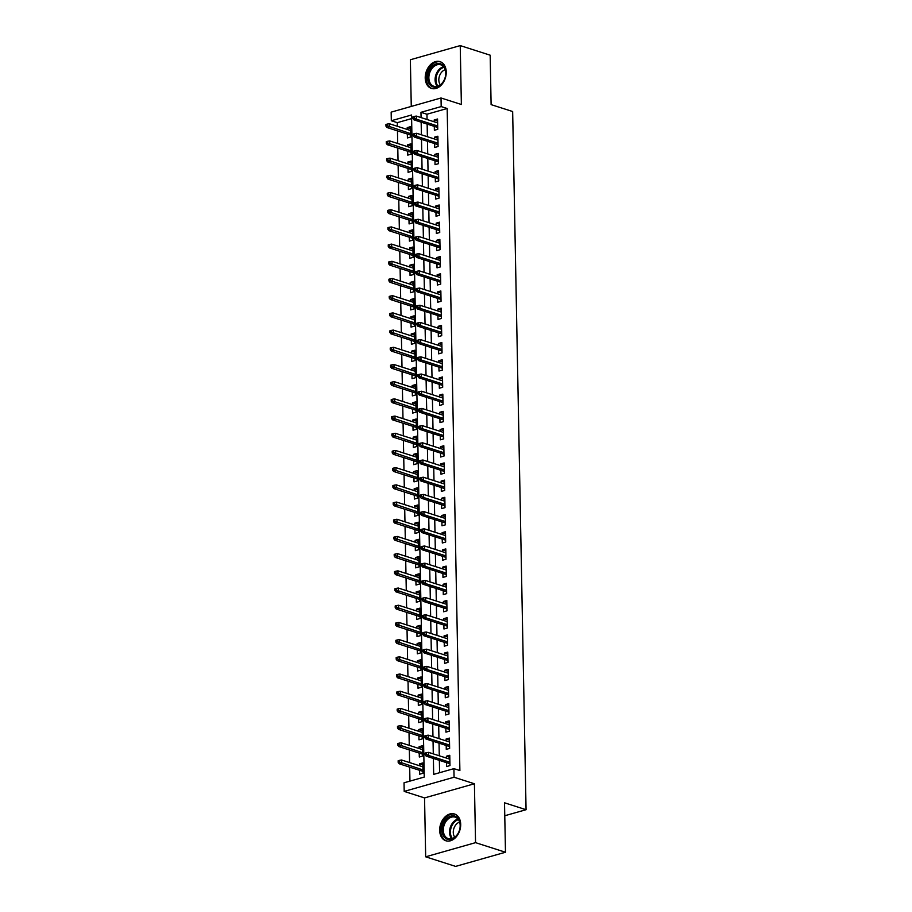 <?xml version="1.0" encoding="UTF-8"?>
<svg xmlns="http://www.w3.org/2000/svg" width="912" height="912" viewBox="0 0 912 912"><rect width="100%" height="100%" fill="white"/><g stroke="black" fill="none" stroke-linecap="round" stroke-linejoin="round"><path stroke-width="1.37" d="M425.22 78.022A14.068 10.078 -72.2 0 0 431.444 88.43A14.068 10.078 -72.2 0 0 446.253 72.048A14.068 10.078 -72.2 0 0 440.029 61.64A14.068 10.078 -72.2 0 0 425.22 78.022M439.664 830.365A14.068 10.078 -72.2 0 0 445.888 840.773A14.068 10.078 -72.2 0 0 460.697 824.391A14.068 10.078 -72.2 0 0 454.472 813.983A14.068 10.078 -72.2 0 0 439.664 830.365M411.608 118.594L397.301 122.653L391.316 120.737L391.157 112.142L441.02 97.983L441.191 106.579L420.968 112.313L421.07 117.602M504.769 815.75L526.064 809.708L512.658 111.526L491.112 104.629L490.166 55.187L460.241 45.6L410.366 59.759L411.266 106.43M526.064 809.708L504.518 802.799L505.476 852.241L455.601 866.4L425.676 856.813L475.551 842.654L474.411 783.761L454.062 777.241L404.198 791.399L404.027 782.804L424.251 777.058L411.54 114.992L391.316 120.737M474.411 783.761L424.547 797.92L425.676 856.813M424.547 797.92L404.198 791.399M397.301 122.653L397.37 126.301M397.461 130.872L397.7 143.492M397.792 148.063L398.031 160.694M398.122 165.266L398.362 177.886M398.453 182.457L398.692 195.088M398.783 199.66L399.023 212.279M399.114 216.851L399.353 229.482M399.445 234.053L399.684 246.673M399.775 251.245L400.015 263.876M400.106 268.436L400.345 281.067M400.436 285.638L400.676 298.258M400.767 302.83L401.006 315.461M401.098 320.032L401.337 332.652M401.417 337.223L401.668 349.855M401.747 354.426L401.998 367.046M402.078 371.617L402.329 384.248M402.409 388.82L402.659 401.44M402.739 406.011L402.99 418.642M403.07 423.214L403.321 435.833M403.4 440.405L403.651 453.036M403.731 457.607L403.982 470.227M404.062 474.799L404.301 487.43M404.392 491.99L404.632 504.621M404.723 509.192L404.962 521.812M405.053 526.384L405.293 539.015M405.384 543.586L405.623 556.206M405.715 560.777L405.954 573.409M406.045 577.98L406.285 590.6M406.376 595.171L406.615 607.802M406.706 612.374L406.946 624.994M407.037 629.565L407.276 642.196M407.368 646.768L407.607 659.387M407.698 663.959L407.938 676.59M408.029 681.161L408.268 693.781M408.359 698.353L408.599 710.984M408.69 715.544L408.929 728.175M409.021 732.746L409.26 745.366M409.351 749.938L409.591 762.569M409.682 767.14L409.944 781.117M505.476 852.241L475.551 842.654M434.306 126.38L434.374 130.279L437.749 129.322L437.555 119.005L434.18 119.962L434.215 121.809M434.636 143.583L434.705 147.482L438.079 146.524L437.885 136.207L434.511 137.165L434.545 139.012M434.967 160.774L435.035 164.673L438.41 163.715L438.216 153.398L434.842 154.356L434.876 156.203M435.298 177.977L435.366 181.876L438.74 180.918L438.547 170.601L435.172 171.559L435.206 173.405M435.628 195.168L435.697 199.067L439.071 198.109L438.877 187.792L435.503 188.75L435.537 190.597M435.959 212.371L436.027 216.269L439.402 215.312L439.196 204.995L435.833 205.941L435.868 207.799M436.289 229.562L436.358 233.461L439.732 232.503L439.527 222.186L436.164 223.144L436.198 224.99M436.62 246.753L436.688 250.652L440.063 249.706L439.858 239.377L436.495 240.335L436.529 242.193M436.951 263.956L437.019 267.854L440.393 266.897L440.188 256.58L436.825 257.537L436.859 259.384M437.281 281.147L437.35 285.046L440.724 284.088L440.519 273.771L437.156 274.729L437.19 276.587M437.612 298.349L437.68 302.248L441.055 301.291L440.849 290.974L437.486 291.931L437.521 293.778M437.931 315.541L438.011 319.439L441.385 318.482L441.18 308.165L437.817 309.122L437.851 310.969M438.262 332.743L438.341 336.642L441.716 335.684L441.511 325.367L438.148 326.325L438.182 328.172M438.592 349.934L438.672 353.833L442.046 352.876L441.841 342.559L438.478 343.516L438.512 345.363M438.923 367.137L439.003 371.036L442.377 370.078L442.172 359.761L438.809 360.719L438.843 362.566M439.253 384.328L439.333 388.227L442.696 387.269L442.502 376.952L439.139 377.91L439.174 379.757M439.584 401.531L439.664 405.43L443.027 404.472L442.833 394.155L439.459 395.113L439.504 396.959M439.915 418.722L439.994 422.621L443.357 421.663L443.164 411.346L439.789 412.304L439.835 414.151M440.245 435.925L440.325 439.823L443.688 438.866L443.494 428.549L440.12 429.495L440.165 431.353M440.576 453.116L440.656 457.015L444.019 456.057L443.825 445.74L440.45 446.698L440.485 448.544M440.906 470.307L440.986 474.206L444.349 473.26L444.155 462.931L440.781 463.889L440.815 465.747M441.237 487.51L441.317 491.408L444.68 490.451L444.486 480.134L441.112 481.091L441.146 482.938M441.568 504.701L441.647 508.6L445.01 507.642L444.817 497.325L441.442 498.283L441.476 500.129M441.898 521.903L441.978 525.802L445.341 524.845L445.147 514.528L441.773 515.485L441.807 517.332M442.229 539.095L442.309 542.993L445.672 542.036L445.478 531.719L442.103 532.676L442.138 534.523M442.559 556.297L442.639 560.196L446.002 559.238L445.808 548.921L442.434 549.879L442.468 551.726M442.89 573.488L442.97 577.387L446.333 576.43L446.139 566.113L442.765 567.07L442.799 568.917M443.221 590.691L443.289 594.59L446.663 593.632L446.47 583.315L443.095 584.273L443.129 586.12M443.551 607.882L443.62 611.781L446.994 610.823L446.8 600.506L443.426 601.464L443.46 603.311M443.882 625.085L443.95 628.984L447.325 628.026L447.131 617.709L443.756 618.655L443.791 620.513M444.212 642.276L444.281 646.175L447.655 645.217L447.461 634.9L444.087 635.858L444.121 637.705M444.543 659.479L444.611 663.366L447.986 662.42L447.792 652.091L444.418 653.049L444.452 654.907M444.874 676.67L444.942 680.569L448.316 679.611L448.111 669.294L444.748 670.252L444.782 672.098M445.204 693.861L445.273 697.76L448.647 696.802L448.442 686.485L445.079 687.443L445.113 689.301M445.535 711.064L445.603 714.962L448.978 714.005L448.772 703.688L445.409 704.645L445.444 706.492M445.865 728.255L445.934 732.154L449.308 731.196L449.103 720.879L445.74 721.837L445.774 723.683M446.196 745.457L446.264 749.356L449.639 748.399L449.434 738.082L446.071 739.039L446.105 740.886M422.849 764.974L419.44 763.88L419.474 765.738M419.566 770.309L419.634 774.208L423.008 773.251L422.815 762.934L419.44 763.88M422.518 747.783L419.11 746.689L419.144 748.535M419.235 753.107L419.303 757.006L422.678 756.048L422.484 745.731L419.11 746.689M422.188 730.58L418.779 729.497L418.813 731.344M418.904 735.916L418.973 739.814L422.347 738.857L422.153 728.54L418.779 729.497M421.857 713.389L418.448 712.295L418.483 714.142M418.574 718.713L418.642 722.612L422.017 721.654L421.823 711.337L418.448 712.295M421.526 696.187L418.118 695.104L418.152 696.95M418.243 701.522L418.323 705.421L421.686 704.463L421.492 694.146L418.118 695.104M421.196 678.995L417.787 677.901L417.821 679.748M417.913 684.319L417.992 688.218L421.355 687.26L421.162 676.943L417.787 677.901M420.865 661.804L417.457 660.71L417.491 662.557M417.582 667.128L417.662 671.027L421.025 670.069L420.831 659.752L417.457 660.71M420.535 644.602L417.126 643.507L417.16 645.354M417.251 649.925L417.331 653.824L420.694 652.867L420.5 642.55L417.126 643.507M420.204 627.41L416.795 626.316L416.83 628.163M416.921 632.734L417.001 636.633L420.364 635.675L420.17 625.358L416.795 626.316M419.873 610.208L416.465 609.113L416.499 610.972M416.59 615.532L416.67 619.43L420.033 618.484L419.839 608.156L416.465 609.113M419.543 593.017L416.134 591.922L416.168 593.769M416.26 598.34L416.339 602.239L419.702 601.282L419.509 590.965L416.134 591.922M419.212 575.814L415.804 574.72L415.849 576.578M415.929 581.149L416.009 585.037L419.372 584.09L419.178 573.773L415.804 574.72M418.882 558.623L415.473 557.528L415.519 559.375M415.598 563.947L415.678 567.845L419.041 566.888L418.847 556.571L415.473 557.528M418.562 541.42L415.142 540.337L415.188 542.184M415.268 546.755L415.348 550.654L418.711 549.697L418.517 539.38L415.142 540.337M418.232 524.229L414.823 523.135L414.857 524.981M414.937 529.553L415.017 533.452L418.38 532.494L418.186 522.177L414.823 523.135M417.901 507.026L414.493 505.943L414.527 507.79M414.607 512.362L414.686 516.26L418.061 515.303L417.856 504.986L414.493 505.943M417.571 489.835L414.162 488.741L414.196 490.588M414.276 495.159L414.356 499.058L417.73 498.1L417.525 487.783L414.162 488.741M417.24 472.633L413.831 471.55L413.866 473.396M413.945 477.968L414.025 481.867L417.4 480.909L417.194 470.592L413.831 471.55M416.909 455.441L413.501 454.347L413.535 456.194M413.615 460.765L413.695 464.664L417.069 463.706L416.864 453.389L413.501 454.347M416.579 438.25L413.17 437.156L413.204 439.003M413.284 443.574L413.364 447.473L416.738 446.515L416.533 436.198L413.17 437.156M416.248 421.048L412.84 419.953L412.874 421.811M412.965 426.371L413.033 430.27L416.408 429.313L416.203 418.996L412.84 419.953M415.918 403.856L412.509 402.762L412.543 404.609M412.634 409.18L412.703 413.079L416.077 412.121L415.872 401.804L412.509 402.762M415.587 386.654L412.178 385.559L412.213 387.418M412.304 391.978L412.372 395.876L415.747 394.93L415.541 384.602L412.178 385.559M415.256 369.463L411.848 368.368L411.882 370.215M411.973 374.786L412.042 378.685L415.416 377.728L415.211 367.411L411.848 368.368M414.926 352.26L411.517 351.166L411.551 353.024M411.643 357.595L411.711 361.494L415.085 360.536L414.88 350.219L411.517 351.166M414.595 335.069L411.187 333.974L411.221 335.821M411.312 340.393L411.38 344.291L414.755 343.334L414.55 333.017L411.187 333.974M414.265 317.866L410.856 316.783L410.89 318.63M410.981 323.201L411.05 327.1L414.424 326.143L414.23 315.826L410.856 316.783M413.934 300.675L410.525 299.581L410.56 301.427M410.651 305.999L410.719 309.898L414.094 308.94L413.9 298.623L410.525 299.581M413.603 283.472L410.195 282.389L410.229 284.236M410.32 288.808L410.389 292.706L413.763 291.749L413.569 281.432L410.195 282.389M413.273 266.281L409.864 265.187L409.898 267.034M409.99 271.605L410.058 275.504L413.432 274.546L413.239 264.229L409.864 265.187M412.942 249.079L409.534 247.996L409.568 249.842M409.659 254.414L409.727 258.313L413.102 257.355L412.908 247.038L409.534 247.996M412.612 231.887L409.203 230.793L409.237 232.64M409.328 237.211L409.397 241.11L412.771 240.152L412.577 229.835L409.203 230.793M412.281 214.696L408.872 213.602L408.907 215.449M408.998 220.02L409.078 223.919L412.441 222.961L412.247 212.644L408.872 213.602M411.95 197.494L408.542 196.399L408.576 198.257M408.667 202.817L408.747 206.716L412.11 205.759L411.916 195.442L408.542 196.399M411.62 180.302L408.211 179.208L408.245 181.055M408.337 185.626L408.416 189.525L411.779 188.567L411.586 178.25L408.211 179.208M411.289 163.1L407.881 162.005L407.915 163.864M408.006 168.435L408.086 172.322L411.449 171.376L411.255 161.048L407.881 162.005M410.959 145.909L407.55 144.814L407.584 146.661M407.675 151.232L407.755 155.131L411.118 154.174L410.924 143.857L407.55 144.814M407.345 134.041L407.425 137.94L410.788 136.982L410.594 126.665L407.219 127.612L407.254 129.47M433.382 758.442L433.679 774.379L453.902 768.645L459.887 770.56L447.176 108.494L426.953 114.239L427.055 119.518M427.147 124.089L427.386 136.72M427.477 141.292L427.717 153.911M427.808 158.483L428.047 171.114M428.138 175.674L428.378 188.305M428.469 192.877L428.708 205.496M428.8 210.068L429.039 222.699M429.13 227.27L429.37 239.89M429.461 244.462L429.7 257.093M429.791 261.664L430.031 274.284M430.122 278.855L430.361 291.487M430.453 296.058L430.692 308.678M430.772 313.249L431.023 325.88M431.102 330.452L431.353 343.072M431.433 347.643L431.684 360.274M431.764 364.846L432.014 377.465M432.094 382.037L432.345 394.668M432.425 399.228L432.676 411.859M432.755 416.431L433.006 429.05M433.086 433.622L433.337 446.253M433.417 450.824L433.656 463.444M433.747 468.016L433.987 480.647M434.078 485.218L434.317 497.838M434.408 502.409L434.648 515.041M434.739 519.612L434.978 532.232M435.07 536.803L435.309 549.434M435.4 554.006L435.64 566.626M435.731 571.197L435.97 583.828M436.061 588.4L436.301 601.019M436.392 605.591L436.631 618.222M436.723 622.782L436.962 635.413M437.053 639.985L437.293 652.604M437.384 657.176L437.623 669.807M437.714 674.378L437.954 686.998M438.045 691.57L438.284 704.201M438.376 708.772L438.615 721.392M438.706 725.963L438.946 738.595M439.037 743.166L439.276 755.786M439.367 760.357L439.595 772.703M446.527 762.649L446.595 766.547L449.969 765.59L449.764 755.273L446.401 756.23L446.435 758.077M441.02 97.983L461.369 104.492L460.241 45.6M447.176 108.494L441.191 106.579M453.902 768.645L454.062 777.241M421.162 122.174L421.401 134.794M421.492 139.365L421.732 151.996M421.823 156.568L422.062 169.187M422.153 173.759L422.393 186.39M422.484 190.961L422.723 203.581M422.815 208.153L423.054 220.784M423.145 225.355L423.385 237.975M423.476 242.546L423.715 255.178M423.806 259.749L424.046 272.369M424.137 276.94L424.376 289.571M424.468 294.143L424.707 306.763M424.798 311.334L425.038 323.965M425.117 328.525L425.368 341.156M425.448 345.728L425.699 358.348M425.779 362.919L426.029 375.55M426.109 380.122L426.36 392.741M426.44 397.313L426.691 409.944M426.77 414.515L427.021 427.135M427.101 431.707L427.352 444.338M427.432 448.909L427.671 461.529M427.762 466.1L428.002 478.732M428.093 483.303L428.332 495.923M428.423 500.494L428.663 513.125M428.754 517.685L428.993 530.317M429.085 534.888L429.324 547.519M429.415 552.079L429.655 564.71M429.746 569.282L429.985 581.902M430.076 586.473L430.316 599.104M430.407 603.676L430.646 616.295M430.738 620.867L430.977 633.498M431.068 638.069L431.308 650.689M431.399 655.261L431.638 667.892M431.729 672.463L431.969 685.083M432.06 689.654L432.299 702.286M432.391 706.857L432.63 719.477M432.721 724.048L432.961 736.679M433.052 741.239L433.291 753.871M426.953 114.239L420.968 112.313M449.81 757.325L446.401 756.23M410.628 128.706L407.219 127.612M449.479 740.134L446.071 739.039M449.149 722.931L445.74 721.837M448.818 705.74L445.409 704.645M448.487 688.537L445.079 687.443M448.157 671.346L444.748 670.252M447.826 654.143L444.418 653.049M447.496 636.952L444.087 635.858M447.165 619.75L443.756 618.655M446.834 602.558L443.426 601.464M446.504 585.356L443.095 584.273M446.173 568.165L442.765 567.07M445.843 550.962L442.434 549.879M445.512 533.771L442.103 532.676M445.181 516.58L441.773 515.485M444.851 499.377L441.442 498.283M444.52 482.186L441.112 481.091M444.19 464.983L440.781 463.889M443.859 447.792L440.45 446.698M443.528 430.589L440.12 429.495M443.198 413.398L439.789 412.304M442.879 396.196L439.459 395.113M442.548 379.004L439.139 377.91M442.217 361.802L438.809 360.719M441.887 344.611L438.478 343.516M441.556 327.408L438.148 326.325M441.226 310.217L437.817 309.122M440.895 293.026L437.486 291.931M440.564 275.823L437.156 274.729M440.234 258.632L436.825 257.537M439.903 241.429L436.495 240.335M439.573 224.238L436.164 223.144M439.242 207.035L435.833 205.941M438.911 189.844L435.503 188.75M438.581 172.642L435.172 171.559M438.25 155.45L434.842 154.356M437.92 138.248L434.511 137.165M437.589 121.057L434.18 119.962M426.485 754.406L426.451 752.696L425.106 753.073L425.14 754.794L426.485 754.406L428.594 755.444L428.537 752.354L449.844 759.172M449.901 762.272L428.594 755.444L426.166 756.128L449.935 763.743M425.14 754.794L426.166 756.128M428.537 752.354L426.451 752.696M399.502 760.346L398.145 760.722L398.179 762.443L399.536 762.067L399.502 760.346L401.576 760.004L401.645 763.093L399.217 763.789L422.974 771.392M399.536 762.067L422.94 769.922M401.576 760.004L422.883 766.832M399.217 763.789L398.179 762.443M460.241 825.098A12.175 8.721 107.8 0 1 451.36 839.291A12.175 8.721 107.8 0 1 442.035 830.273A12.175 8.721 107.8 0 1 450.916 816.08A12.175 8.721 107.8 0 1 460.241 825.098M443.312 830.273A11.263 8.083 -72.2 0 0 448.294 838.607A11.263 8.083 -72.2 0 0 460.161 825.485A11.263 8.083 -72.2 0 0 455.179 817.152A11.263 8.083 -72.2 0 0 443.312 830.273M454.78 837.182A8.869 6.361 107.8 0 1 453.275 832.382A8.869 6.361 107.8 0 1 459.625 822.077M455.407 814.382L455.533 814.416A13.976 10.021 -72.2 0 0 455.407 814.382A13.976 10.021 -72.2 0 0 440.69 830.65A13.976 10.021 -72.2 0 0 446.88 840.989A13.976 10.021 -72.2 0 0 447.017 841.035L446.88 840.989M441.431 84.098A12.175 8.721 107.8 0 1 428.925 83.38A12.175 8.721 107.8 0 1 431.946 66.576A12.175 8.721 107.8 0 1 444.463 67.306A12.175 8.721 107.8 0 1 441.431 84.098M432.904 67.42A11.263 8.083 -72.2 0 0 428.879 78.341A11.263 8.083 -72.2 0 0 433.85 86.264A11.263 8.083 -72.2 0 0 441.682 83.642A11.263 8.083 -72.2 0 0 445.706 72.721A11.263 8.083 -72.2 0 0 440.724 64.798A11.263 8.083 -72.2 0 0 432.904 67.42M440.336 84.839A8.869 6.361 107.8 0 1 442.012 71.763A8.869 6.361 107.8 0 1 445.17 69.722M440.952 62.039L441.089 62.073A13.976 10.021 -72.2 0 0 440.952 62.039A13.976 10.021 -72.2 0 0 431.251 65.288A13.976 10.021 -72.2 0 0 426.269 78.831A13.976 10.021 -72.2 0 0 432.425 88.646A13.976 10.021 -72.2 0 0 432.562 88.692L432.425 88.646M426.155 737.215L426.121 735.494L424.775 735.881L424.81 737.591L426.155 737.215L428.264 738.253L428.207 735.152L449.513 741.98M449.57 745.07L428.264 738.253L425.836 738.937L449.605 746.552M424.81 737.591L425.836 738.937M428.207 735.152L426.121 735.494M425.824 720.013L425.801 718.303L424.445 718.679L424.479 720.4L425.824 720.013L427.933 721.05L427.876 717.961L449.183 724.778M449.24 727.879L427.933 721.05L425.516 721.745L449.274 729.349M424.479 720.4L425.516 721.745M427.876 717.961L425.801 718.303M425.494 702.821L425.471 701.1L424.114 701.488L424.148 703.209L425.494 702.821L427.603 703.859L427.546 700.758L448.852 707.587M448.909 710.676L427.603 703.859L425.186 704.543L448.943 712.158M424.148 703.209L425.186 704.543M427.546 700.758L425.471 701.1M425.163 685.63L425.14 683.909L423.784 684.285L423.818 686.006L425.163 685.63L427.272 686.656L427.215 683.567L448.522 690.384M448.579 693.485L427.272 686.656L424.855 687.352L448.613 694.955M423.818 686.006L424.855 687.352M427.215 683.567L425.14 683.909M399.171 743.143L397.826 743.531L397.849 745.252L399.205 744.865L399.171 743.143L401.246 742.801L401.314 745.902L398.886 746.586L422.644 754.201M399.205 744.865L422.609 752.731M401.246 742.801L422.552 749.63M398.886 746.586L397.849 745.252M398.84 725.952L397.495 726.328L397.518 728.05L398.875 727.673L398.84 725.952L400.915 725.61L400.984 728.699L398.555 729.395L422.313 737.01M398.875 727.673L422.279 735.528M400.915 725.61L422.222 732.439M398.555 729.395L397.518 728.05M398.51 708.749L397.165 709.137L397.187 710.858L398.544 710.471L398.51 708.749L400.585 708.407L400.653 711.508L398.225 712.192L421.982 719.807M398.544 710.471L421.948 718.337M400.585 708.407L421.891 715.236M398.225 712.192L397.187 710.858M398.179 691.558L396.834 691.946L396.868 693.656L398.213 693.28L398.179 691.558L400.254 691.216L400.322 694.306L397.894 695.001L421.652 702.616M398.213 693.28L421.629 701.134M400.254 691.216L421.561 698.045M397.894 695.001L396.868 693.656M424.844 668.428L424.81 666.706L423.453 667.094L423.487 668.815L424.844 668.428L426.941 669.465L426.884 666.364L448.191 673.193M448.248 676.282L426.941 669.465L424.525 670.149L448.282 677.764M423.487 668.815L424.525 670.149M426.884 666.364L424.81 666.706M397.849 674.367L396.503 674.743L396.538 676.465L397.883 676.077L397.849 674.367L399.935 674.025L399.992 677.114L397.564 677.798L421.321 685.414M397.883 676.077L421.298 683.943M399.935 674.025L421.23 680.842M397.564 677.798L396.538 676.465M424.513 651.236L424.479 649.515L423.122 649.891L423.157 651.613L424.513 651.236L426.611 652.262L426.554 649.173L447.86 655.99M447.917 659.091L426.611 652.262L424.194 652.958L447.952 660.562M423.157 651.613L424.194 652.958M426.554 649.173L424.479 649.515M397.518 657.164L396.173 657.552L396.207 659.273L397.552 658.886L397.518 657.164L399.604 656.822L399.661 659.923L397.233 660.607L420.991 668.222M397.552 658.886L420.968 666.74M399.604 656.822L420.899 663.651M397.233 660.607L396.207 659.273M424.183 634.034L424.148 632.312L422.792 632.7L422.826 634.421L424.183 634.034L426.292 635.071L426.223 631.97L447.53 638.799M447.587 641.888L426.292 635.071L423.863 635.755L447.621 643.37M422.826 634.421L423.863 635.755M426.223 631.97L424.148 632.312M397.187 639.973L395.842 640.349L395.876 642.071L397.222 641.683L397.187 639.973L399.274 639.631L399.331 642.721L396.902 643.416L420.66 651.02M397.222 641.683L420.637 649.549M399.274 639.631L420.569 646.448M396.902 643.416L395.876 642.071M423.852 616.843L423.818 615.121L422.461 615.497L422.495 617.219L423.852 616.843L425.961 617.869L425.893 614.779L447.199 621.608M447.256 624.697L425.961 617.869L423.533 618.564L447.29 626.168M422.495 617.219L423.533 618.564M425.893 614.779L423.818 615.121M396.857 622.771L395.512 623.158L395.546 624.88L396.891 624.492L396.857 622.771L398.943 622.429L399 625.529L396.572 626.213L420.329 633.829M396.891 624.492L420.307 632.347M398.943 622.429L420.238 629.257M396.572 626.213L395.546 624.88M423.521 599.64L423.487 597.919L422.142 598.306L422.165 600.028L423.521 599.64L425.63 600.677L425.562 597.577L446.869 604.405M446.926 607.506L425.63 600.677L423.202 601.361L446.96 608.977M422.165 600.028L423.202 601.361M425.562 597.577L423.487 597.919M396.526 605.579L395.181 605.956L395.215 607.677L396.56 607.301L396.526 605.579L398.612 605.237L398.669 608.327L396.241 609.022L419.999 616.626M396.56 607.301L419.976 615.155M398.612 605.237L419.908 612.055M396.241 609.022L395.215 607.677M423.191 582.449L423.157 580.727L421.811 581.104L421.834 582.825L423.191 582.449L425.3 583.475L425.231 580.385L446.538 587.214M446.595 590.303L425.3 583.475L422.872 584.17L446.629 591.785M421.834 582.825L422.872 584.17M425.231 580.385L423.157 580.727M396.196 588.377L394.85 588.764L394.885 590.486L396.23 590.098L396.196 588.377L398.282 588.035L398.339 591.136L395.911 591.82L419.668 599.435M396.23 590.098L419.645 597.953M398.282 588.035L419.588 594.863M395.911 591.82L394.885 590.486M422.86 565.246L422.826 563.525L421.481 563.912L421.504 565.634L422.86 565.246L424.969 566.284L424.901 563.183L446.207 570.011M446.264 573.112L424.969 566.284L422.541 566.968L446.299 574.583M421.504 565.634L422.541 566.968M424.901 563.183L422.826 563.525M395.865 571.186L394.52 571.562L394.554 573.283L395.899 572.907L395.865 571.186L397.951 570.844L398.008 573.933L395.58 574.628L419.338 582.232M395.899 572.907L419.315 580.762M397.951 570.844L419.258 577.661M395.58 574.628L394.554 573.283M422.53 548.055L422.495 546.334L421.15 546.721L421.184 548.431L422.53 548.055L424.639 549.081L424.582 545.992L445.877 552.82M445.945 555.91L424.639 549.081L422.21 549.776L445.968 557.392M421.184 548.431L422.21 549.776M424.582 545.992L422.495 546.334M395.534 553.983L394.189 554.371L394.223 556.092L395.569 555.704L395.534 553.983L397.621 553.641L397.678 556.742L395.249 557.426L419.007 565.041M395.569 555.704L418.984 563.57M397.621 553.641L418.927 560.47M395.249 557.426L394.223 556.092M422.199 530.852L422.165 529.142L420.82 529.519L420.854 531.24L422.199 530.852L424.308 531.89L424.251 528.8L445.546 535.618M445.615 538.718L424.308 531.89L421.88 532.574L445.637 540.189M420.854 531.24L421.88 532.574M424.251 528.8L422.165 529.142M395.204 536.792L393.859 537.168L393.893 538.889L395.238 538.513L395.204 536.792L397.29 536.45L397.347 539.539L394.919 540.235L418.676 547.838M395.238 538.513L418.654 546.368M397.29 536.45L418.597 543.278M394.919 540.235L393.893 538.889M421.868 513.661L421.834 511.94L420.489 512.327L420.523 514.049L421.868 513.661L423.977 514.699L423.92 511.598L445.216 518.426M445.284 521.516L423.977 514.699L421.549 515.383L445.307 522.998M420.523 514.049L421.549 515.383M423.92 511.598L421.834 511.94M394.873 519.589L393.528 519.977L393.562 521.698L394.907 521.311L394.873 519.589L396.959 519.247L397.016 522.348L394.588 523.032L418.346 530.647M394.907 521.311L418.323 529.177M396.959 519.247L418.266 526.076M394.588 523.032L393.562 521.698M421.538 496.459L421.504 494.749L420.158 495.125L420.193 496.846L421.538 496.459L423.647 497.496L423.59 494.407L444.885 501.224M444.953 504.325L423.647 497.496L421.219 498.191L444.976 505.795M420.193 496.846L421.219 498.191M423.59 494.407L421.504 494.749M394.543 502.398L393.197 502.786L393.232 504.496L394.577 504.119L394.543 502.398L396.629 502.056L396.686 505.145L394.258 505.841L418.015 513.456M394.577 504.119L417.992 511.974M396.629 502.056L417.935 508.885M394.258 505.841L393.232 504.496M421.207 479.267L421.173 477.546L419.828 477.934L419.862 479.655L421.207 479.267L423.316 480.305L423.259 477.204L444.554 484.033M444.623 487.122L423.316 480.305L420.888 480.989L444.646 488.604M419.862 479.655L420.888 480.989M423.259 477.204L421.173 477.546M394.212 485.195L392.867 485.583L392.901 487.304L394.246 486.917L394.212 485.195L396.298 484.853L396.355 487.954L393.927 488.638L417.685 496.253M394.246 486.917L417.662 494.783M396.298 484.853L417.605 491.682M393.927 488.638L392.901 487.304M420.877 462.076L420.842 460.355L419.497 460.731L419.531 462.452L420.877 462.076L422.986 463.102L422.929 460.013L444.224 466.83M444.292 469.931L422.986 463.102L420.557 463.798L444.315 471.401M419.531 462.452L420.557 463.798M422.929 460.013L420.842 460.355M393.881 468.004L392.536 468.392L392.57 470.102L393.916 469.726L393.881 468.004L395.968 467.662L396.025 470.763L393.596 471.447L417.354 479.062M393.916 469.726L417.331 477.58M395.968 467.662L417.274 474.491M393.596 471.447L392.57 470.102M420.546 444.874L420.512 443.152L419.167 443.54L419.201 445.261L420.546 444.874L422.655 445.911L422.598 442.81L443.905 449.639M443.962 452.728L422.655 445.911L420.227 446.595L443.984 454.21M419.201 445.261L420.227 446.595M422.598 442.81L420.512 443.152M393.551 450.813L392.206 451.189L392.24 452.911L393.585 452.523L393.551 450.813L395.637 450.471L395.694 453.56L393.266 454.244L417.035 461.86M393.585 452.523L417.001 460.389M395.637 450.471L416.944 457.288M393.266 454.244L392.24 452.911M420.215 427.682L420.181 425.961L418.836 426.337L418.87 428.059L420.215 427.682L422.324 428.708L422.267 425.619L443.574 432.436M443.631 435.537L422.324 428.708L419.896 429.404L443.654 437.008M418.87 428.059L419.896 429.404M422.267 425.619L420.181 425.961M393.22 433.61L391.875 433.998L391.909 435.719L393.254 435.332L393.22 433.61L395.306 433.268L395.363 436.369L392.935 437.053L416.704 444.668M393.254 435.332L416.67 443.186M395.306 433.268L416.613 440.097M392.935 437.053L391.909 435.719M419.885 410.48L419.851 408.758L418.505 409.146L418.54 410.867L419.885 410.48L421.994 411.517L421.937 408.416L443.243 415.245M443.3 418.346L421.994 411.517L419.566 412.201L443.323 419.816M418.54 410.867L419.566 412.201M421.937 408.416L419.851 408.758M392.89 416.419L391.544 416.795L391.579 418.517L392.924 418.129L392.89 416.419L394.976 416.077L395.033 419.167L392.605 419.862L416.374 427.466M392.924 418.129L416.339 425.995M394.976 416.077L416.282 422.894M392.605 419.862L391.579 418.517M419.554 393.289L419.52 391.567L418.175 391.943L418.209 393.665L419.554 393.289L421.663 394.315L421.606 391.225L442.913 398.054M442.97 401.143L421.663 394.315L419.235 395.01L442.993 402.614M418.209 393.665L419.235 395.01M421.606 391.225L419.52 391.567M392.559 399.217L391.214 399.604L391.248 401.326L392.593 400.938L392.559 399.217L394.645 398.875L394.702 401.975L392.274 402.659L416.043 410.275M392.593 400.938L416.009 408.793M394.645 398.875L415.952 405.703M392.274 402.659L391.248 401.326M419.224 376.086L419.189 374.365L417.844 374.752L417.878 376.474L419.224 376.086L421.333 377.123L421.276 374.023L442.582 380.851M442.639 383.952L421.333 377.123L418.904 377.807L442.662 385.423M417.878 376.474L418.904 377.807M421.276 374.023L419.189 374.365M392.24 382.025L390.883 382.402L390.917 384.123L392.263 383.747L392.24 382.025L394.315 381.683L394.372 384.773L391.955 385.468L415.712 393.072M392.263 383.747L415.678 391.601M394.315 381.683L415.621 388.501M391.955 385.468L390.917 384.123M418.893 358.895L418.859 357.173L417.514 357.561L417.548 359.271L418.893 358.895L421.002 359.921L420.945 356.831L442.252 363.66M442.309 366.749L421.002 359.921L418.574 360.616L442.331 368.231M417.548 359.271L418.574 360.616M420.945 356.831L418.859 357.173M391.909 364.823L390.553 365.21L390.587 366.932L391.932 366.544L391.909 364.823L393.984 364.481L394.041 367.582L391.624 368.266L415.382 375.881M391.932 366.544L415.348 374.399M393.984 364.481L415.291 371.309M391.624 368.266L390.587 366.932M418.562 341.692L418.528 339.971L417.183 340.358L417.217 342.08L418.562 341.692L420.671 342.73L420.614 339.629L441.921 346.457M441.978 349.558L420.671 342.73L418.243 343.414L442.001 351.029M417.217 342.08L418.243 343.414M420.614 339.629L418.528 339.971M391.579 347.632L390.222 348.008L390.256 349.729L391.601 349.353L391.579 347.632L393.653 347.29L393.71 350.379L391.294 351.074L415.051 358.678M391.601 349.353L415.017 357.208M393.653 347.29L414.96 354.107M391.294 351.074L390.256 349.729M418.232 324.501L418.198 322.78L416.852 323.167L416.887 324.877L418.232 324.501L420.341 325.538L420.284 322.438L441.59 329.266M441.647 332.356L420.341 325.538L417.913 326.222L441.67 333.838M416.887 324.877L417.913 326.222M420.284 322.438L418.198 322.78M417.901 307.298L417.867 305.588L416.522 305.965L416.556 307.686L417.901 307.298L420.01 308.336L419.953 305.246L441.26 312.064M441.317 315.164L420.01 308.336L417.582 309.02L441.351 316.635M416.556 307.686L417.582 309.02M419.953 305.246L417.867 305.588M417.571 290.107L417.536 288.386L416.191 288.773L416.225 290.495L417.571 290.107L419.68 291.145L419.623 288.044L440.929 294.872M440.986 297.962L419.68 291.145L417.251 291.829L441.02 299.444M416.225 290.495L417.251 291.829M419.623 288.044L417.536 288.386M391.248 330.429L389.891 330.817L389.926 332.538L391.282 332.15L391.248 330.429L393.323 330.087L393.38 333.188L390.963 333.872L414.721 341.487M391.282 332.15L414.686 340.016M393.323 330.087L414.629 336.916M390.963 333.872L389.926 332.538M390.917 313.238L389.561 313.614L389.595 315.335L390.952 314.959L390.917 313.238L392.992 312.896L393.049 315.985L390.632 316.681L414.39 324.284M390.952 314.959L414.356 322.814M392.992 312.896L414.299 319.724M390.632 316.681L389.595 315.335M390.587 296.035L389.23 296.423L389.264 298.144L390.621 297.757L390.587 296.035L392.662 295.693L392.73 298.794L390.302 299.478L414.059 307.093M390.621 297.757L414.025 305.623M392.662 295.693L413.968 302.522M390.302 299.478L389.264 298.144M417.24 272.905L417.206 271.195L415.861 271.571L415.895 273.292L417.24 272.905L419.349 273.942L419.292 270.853L440.599 277.67M440.656 280.771L419.349 273.942L416.921 274.637L440.69 282.241M415.895 273.292L416.921 274.637M419.292 270.853L417.206 271.195M390.256 278.844L388.9 279.232L388.934 280.942L390.29 280.565L390.256 278.844L392.331 278.502L392.399 281.591L389.971 282.287L413.729 289.902M390.29 280.565L413.695 288.42M392.331 278.502L413.638 285.331M389.971 282.287L388.934 280.942M416.909 255.713L416.875 253.992L415.53 254.38L415.564 256.101L416.909 255.713L419.018 256.751L418.961 253.65L440.268 260.479M440.325 263.568L419.018 256.751L416.602 257.435L440.359 265.05M415.564 256.101L416.602 257.435M418.961 253.65L416.875 253.992M389.926 261.641L388.58 262.029L388.603 263.75L389.96 263.363L389.926 261.641L392 261.299L392.069 264.4L389.641 265.084L413.398 272.699M389.96 263.363L413.364 271.229M392 261.299L413.307 268.128M389.641 265.084L388.603 263.75M416.579 238.522L416.556 236.801L415.199 237.177L415.234 238.898L416.579 238.522L418.688 239.548L418.631 236.459L439.937 243.276M439.994 246.377L418.688 239.548L416.271 240.244L440.029 247.847M415.234 238.898L416.271 240.244M418.631 236.459L416.556 236.801M389.595 244.45L388.25 244.838L388.273 246.548L389.629 246.172L389.595 244.45L391.67 244.108L391.738 247.209L389.31 247.893L413.068 255.508M389.629 246.172L413.033 254.026M391.67 244.108L412.976 250.937M389.31 247.893L388.273 246.548M416.248 221.32L416.225 219.598L414.869 219.986L414.903 221.707L416.248 221.32L418.357 222.357L418.3 219.256L439.607 226.085M439.664 229.174L418.357 222.357L415.94 223.041L439.698 230.656M414.903 221.707L415.94 223.041M418.3 219.256L416.225 219.598M389.264 227.259L387.919 227.635L387.942 229.357L389.299 228.969L389.264 227.259L391.339 226.917L391.408 230.006L388.979 230.69L412.737 238.306M389.299 228.969L412.703 236.835M391.339 226.917L412.646 233.734M388.979 230.69L387.942 229.357M415.918 204.128L415.895 202.407L414.538 202.783L414.572 204.505L415.918 204.128L418.027 205.154L417.97 202.065L439.276 208.882M439.333 211.983L418.027 205.154L415.61 205.85L439.367 213.454M414.572 204.505L415.61 205.85M417.97 202.065L415.895 202.407M388.934 210.056L387.589 210.444L387.623 212.165L388.968 211.778L388.934 210.056L391.009 209.714L391.077 212.815L388.649 213.499L412.406 221.114M388.968 211.778L412.384 219.632M391.009 209.714L412.315 216.543M388.649 213.499L387.623 212.165M415.598 186.926L415.564 185.204L414.208 185.592L414.242 187.313L415.598 186.926L417.696 187.963L417.639 184.862L438.946 191.691M439.003 194.792L417.696 187.963L415.279 188.647L439.037 196.262M414.242 187.313L415.279 188.647M417.639 184.862L415.564 185.204M388.603 192.865L387.258 193.241L387.292 194.963L388.637 194.587L388.603 192.865L390.689 192.523L390.746 195.613L388.318 196.308L412.076 203.912M388.637 194.587L412.053 202.441M390.689 192.523L411.985 199.34M388.318 196.308L387.292 194.963M415.268 169.735L415.234 168.013L413.877 168.389L413.911 170.111L415.268 169.735L417.377 170.761L417.308 167.671L438.615 174.5M438.672 177.589L417.377 170.761L414.949 171.456L438.706 179.06M413.911 170.111L414.949 171.456M417.308 167.671L415.234 168.013M388.273 175.663L386.927 176.05L386.962 177.772L388.307 177.384L388.273 175.663L390.359 175.321L390.416 178.421L387.988 179.105L411.745 186.721M388.307 177.384L411.722 185.239M390.359 175.321L411.654 182.149M387.988 179.105L386.962 177.772M414.937 152.532L414.903 150.811L413.546 151.198L413.581 152.92L414.937 152.532L417.046 153.569L416.978 150.469L438.284 157.297M438.341 160.398L417.046 153.569L414.618 154.253L438.376 161.869M413.581 152.92L414.618 154.253M416.978 150.469L414.903 150.811M387.942 158.471L386.597 158.848L386.631 160.569L387.976 160.193L387.942 158.471L390.028 158.129L390.085 161.219L387.657 161.914L411.415 169.518M387.976 160.193L411.392 168.047M390.028 158.129L411.323 164.947M387.657 161.914L386.631 160.569M414.607 135.341L414.572 133.619L413.216 134.007L413.25 135.717L414.607 135.341L416.716 136.367L416.647 133.277L437.954 140.106M438.011 143.195L416.716 136.367L414.287 137.062L438.045 144.677M413.25 135.717L414.287 137.062M416.647 133.277L414.572 133.619M387.611 141.269L386.266 141.656L386.3 143.378L387.646 142.99L387.611 141.269L389.698 140.927L389.755 144.028L387.326 144.712L411.084 152.327M387.646 142.99L411.061 150.845M389.698 140.927L410.993 147.755M387.326 144.712L386.3 143.378M414.276 118.138L414.242 116.417L412.897 116.804L412.919 118.526L414.276 118.138L416.385 119.176L416.317 116.075L437.623 122.903M437.68 126.004L416.385 119.176L413.957 119.86L437.714 127.475M412.919 118.526L413.957 119.86M416.317 116.075L414.242 116.417M387.281 124.078L385.936 124.454L385.97 126.175L387.315 125.799L387.281 124.078L389.367 123.736L389.424 126.825L386.996 127.52L410.753 135.124M387.315 125.799L410.731 133.654M389.367 123.736L410.662 130.553M386.996 127.52L385.97 126.175M451.714 838.687A11.263 8.083 107.8 0 1 449.548 832.268A11.263 8.083 107.8 0 1 457.995 819.067M458.451 819.649A10.898 7.809 -72.2 0 0 450.414 832.382A10.898 7.809 -72.2 0 0 452.42 838.47M437.27 86.344A11.263 8.083 107.8 0 1 439.139 69.415A11.263 8.083 107.8 0 1 443.551 66.724M443.996 67.306A10.898 7.809 -72.2 0 0 439.869 69.871A10.898 7.809 -72.2 0 0 437.965 86.127"/></g></svg>
